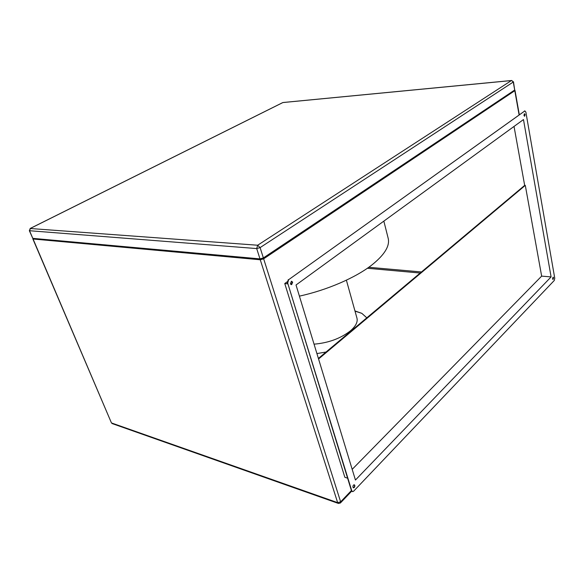 <?xml version="1.0" encoding="UTF-8"?>
<svg xmlns="http://www.w3.org/2000/svg" width="584" height="584" viewBox="0 0 584 584"><rect width="100%" height="100%" fill="white"/><g stroke="black" fill="none" stroke-linecap="round" stroke-linejoin="round"><path stroke-width="0.88" d="M366.803 317.82L361.825 313.345L354.948 310.922M314.053 344.166C328.383 342.947 340.494 338.523 350.385 330.88C355.736 326.252 357.926 321.996 356.955 318.119L346.385 280.181M299.417 296.132C327.288 290.029 355.7 277.648 371.869 264.975C384.586 254.785 390.024 245.893 388.178 238.287L383.841 221.117M316.915 353.583L326.033 352.028M209.021 457.761L209.51 457.936M129.203 247.368L128.714 247.324M262.961 258.756L260.931 259.325L259.982 258.88L256.697 248.572L29.339 230.709L32.792 238.352L259.982 258.88L263.369 257.924L262.961 258.756L514.292 90.608L262.961 258.756L260.931 259.325L32.748 238.345M263.369 257.924L514.686 90.024L513.489 81.877L260.099 247.609L263.369 257.924M290.423 283.736L291.657 284.627L292.65 282.138L291.416 281.247L290.423 283.736M291.161 284.612L292.292 282.094L291.555 281.218M352.962 487.253L353.59 487.852C354.546 487.531 354.948 486.691 354.809 485.326L354.174 484.727C353.225 485.049 352.816 485.888 352.962 487.253M353.59 487.852L353.291 487.757C354.218 487.399 354.612 486.56 354.466 485.216L354.152 484.727M552.559 278.838L553.033 279.444L553.566 277.78L553.092 277.166L552.559 278.838M552.814 279.386L553.004 277.196M523.95 115.391L524.644 116.216L525.104 114.559L524.41 113.734L523.95 115.391M524.388 116.201L524.782 114.581L524.344 113.77M347.575 478.179L344.852 477.303L284.758 283.525L287.197 281.78M291.752 284.342L290.649 284.211M287.583 283.853L284.758 283.525M318.565 358.999L525.293 185.376L541.653 276.123L352.188 469.353M514.548 90.272L514.811 90.703L263.654 258.822L260.267 259.771L33.069 239.002L33.12 238.491M30.113 228.505L257.661 245.229L511.387 80.563L282.875 102.558L30.404 228.402L29.572 230.811L32.792 238.352L33.682 238.695L260.931 259.325M514.029 126.436L524.673 185.376L525.293 185.376M551.099 276.911L523.476 119.567L296.022 284.992L355.444 480.033L551.099 276.911L541.653 276.123M554.756 278.247L525.87 112.099L524.877 110.916L288.606 279.714L287.678 283.05L351.78 490.808L352.67 491.655L353.641 491.173L554.289 280.451L554.756 278.247M524.673 185.376L318.397 358.437M524.76 110.982L288.606 279.714M524.432 111.004L524.819 110.923M352.291 491.538L351.78 490.808M287.678 283.05L351.444 490.699M287.321 283.006L288.248 279.67M514.168 90.761L514.686 90.024L513.292 82.132L511.745 80.483M260.099 247.609L256.697 248.572L257.661 245.229L260.099 247.609M513.489 81.877L511.474 80.512L283.269 102.492M29.339 230.709L30.317 228.402L282.517 102.704M263.654 258.822L340.633 501.846L340.399 502.992L338.508 503.466L337.647 502.649L260.267 259.771M338.107 503.328L112.522 423.699L111.661 423.006L337.647 502.649L340.633 501.846L351.4 490.575M33.069 239.002L111.391 422.779L112.165 423.582M519.081 114.829L514.811 90.703M367.358 268.268L420.203 273.027M421.466 271.969L368.76 267.282M361.825 313.345L355.014 311.148M514.292 90.63L514.789 89.943M340.64 502.736L351.678 491.173M515.008 90.447L519.3 114.676M32.835 238.9L111.391 422.779"/></g></svg>
